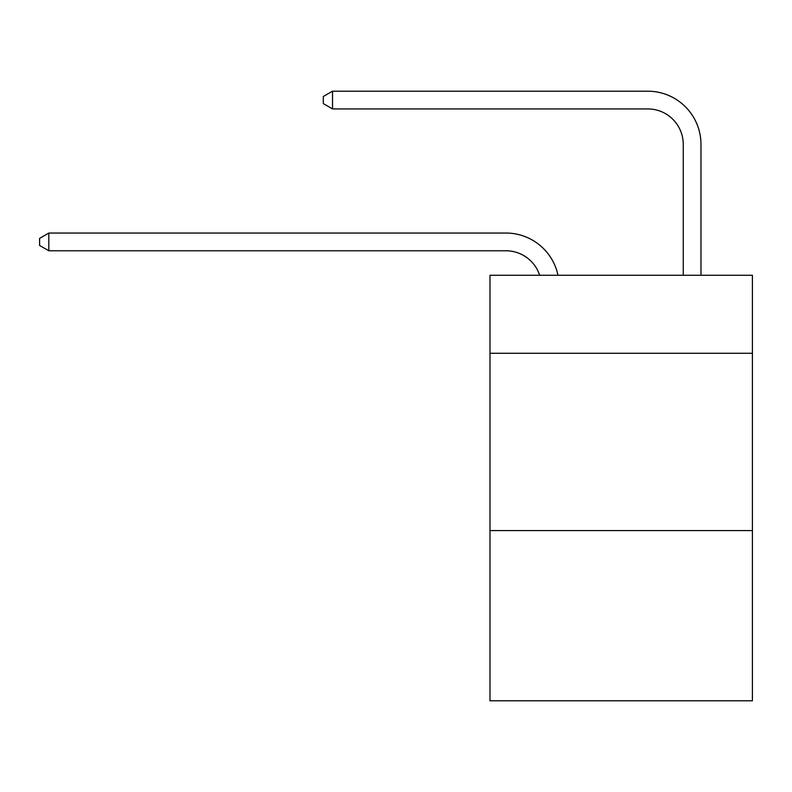 <?xml version="1.0" encoding="UTF-8"?>
<svg xmlns="http://www.w3.org/2000/svg" width="792" height="792" viewBox="0 0 792 792"><rect width="100%" height="100%" fill="white"/><g stroke="black" fill="none" stroke-linecap="round" stroke-linejoin="round"><path stroke-width="1.19" d="M752.4 353.272L752.4 275.25L489.981 275.25L489.981 353.272L752.4 353.272L752.4 700.801L489.981 700.801L489.981 353.272M752.4 530.581L489.981 530.581M505.93 250.777A35.462 35.462 -48.1 0 1 539.649 275.25A35.462 35.462 -40.5 0 0 505.93 250.777L48.817 250.777L39.6 245.461L39.6 238.372L48.817 233.046L505.93 233.046A53.193 53.193 131.9 0 1 557.984 275.25M683.248 275.25L683.248 144.391A35.462 35.462 81.7 0 0 647.787 108.93L332.521 108.93L323.304 103.613L323.304 96.515L332.521 91.199L647.787 91.199A53.193 53.193 53.8 0 1 700.979 144.391L700.979 275.25M48.817 250.777L48.817 233.046L505.93 233.046M683.248 144.391A35.462 35.462 -126.2 0 0 647.787 108.93A35.462 35.462 -126.2 0 1 683.248 144.391A35.462 35.462 -126.2 0 0 647.787 108.93A35.462 35.462 -126.2 0 1 683.248 144.391A35.462 35.462 -126.2 0 0 647.787 108.93A35.462 35.462 -126.2 0 1 683.248 144.391A35.462 35.462 -126.2 0 0 647.787 108.93A35.462 35.462 -126.2 0 1 683.248 144.391A35.462 35.462 -126.2 0 0 647.787 108.93A35.462 35.462 -126.2 0 1 683.248 144.391A35.462 35.462 -126.2 0 0 647.787 108.93A35.462 35.462 -126.2 0 1 683.248 144.391A35.462 35.462 -126.2 0 0 647.787 108.93A35.462 35.462 -126.2 0 1 683.248 144.391A35.462 35.462 -126.2 0 0 647.787 108.93A35.462 35.462 -126.2 0 1 683.248 144.391A35.462 35.462 -126.2 0 0 647.787 108.93A35.462 35.462 -126.2 0 1 683.248 144.391A35.462 35.462 -126.2 0 0 647.787 108.93A35.462 35.462 -126.2 0 1 683.248 144.391A35.462 35.462 -126.2 0 0 647.787 108.93A35.462 35.462 -126.2 0 1 683.248 144.391A35.462 35.462 -126.2 0 0 647.787 108.93A35.462 35.462 -126.2 0 1 683.248 144.391A35.462 35.462 -126.2 0 0 647.787 108.93A35.462 35.462 -126.2 0 1 683.248 144.391A35.462 35.462 -126.2 0 0 647.787 108.93A35.462 35.462 -126.2 0 1 683.248 144.391A35.462 35.462 -126.2 0 0 647.787 108.93A35.462 35.462 -126.2 0 1 683.248 144.391A35.462 35.462 -126.2 0 0 647.787 108.93A35.462 35.462 -126.2 0 1 683.248 144.391A35.462 35.462 -126.2 0 0 647.787 108.93A35.462 35.462 -126.2 0 1 683.248 144.391A35.462 35.462 -126.2 0 0 647.787 108.93A35.462 35.462 -126.2 0 1 683.248 144.391A35.462 35.462 -126.2 0 0 647.787 108.93A35.462 35.462 -126.2 0 1 683.248 144.391A35.462 35.462 -126.2 0 0 647.787 108.93A35.462 35.462 -126.2 0 1 683.248 144.391A35.462 35.462 -126.2 0 0 647.787 108.93A35.462 35.462 -126.2 0 1 683.248 144.391A35.462 35.462 -126.2 0 0 647.787 108.93A35.462 35.462 -126.2 0 1 683.248 144.391A35.462 35.462 -126.2 0 0 647.787 108.93A35.462 35.462 -126.2 0 1 683.248 144.391A35.462 35.462 -126.2 0 0 647.787 108.93A35.462 35.462 -126.2 0 1 683.248 144.391M332.521 91.199L332.521 108.93"/></g></svg>

